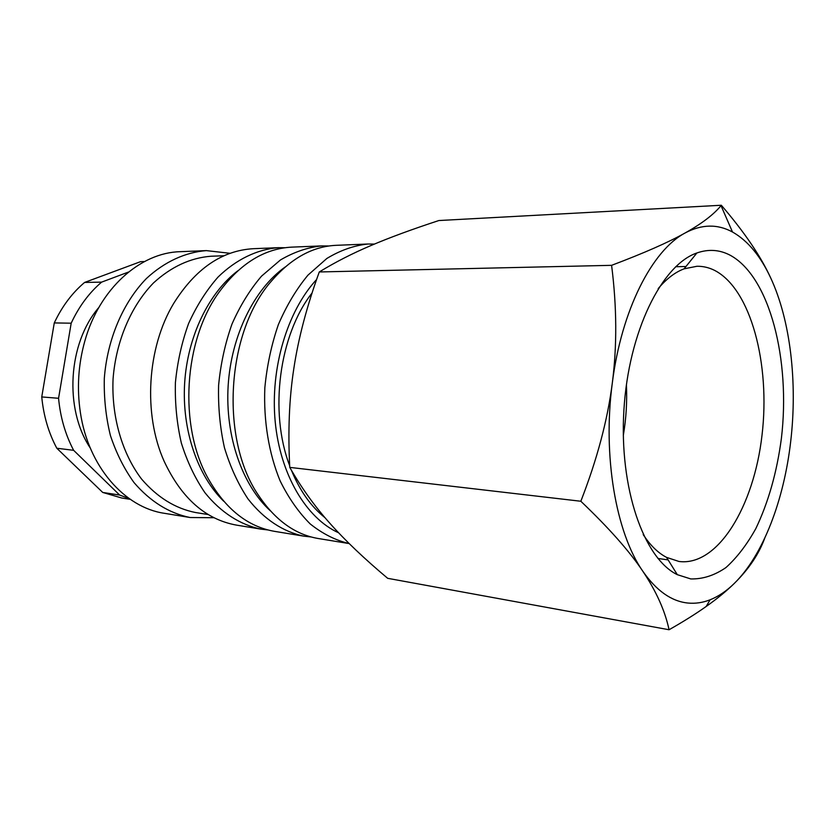 <?xml version="1.0" encoding="UTF-8"?>
<svg xmlns="http://www.w3.org/2000/svg" width="835" height="835" viewBox="0 0 835 835"><rect width="100%" height="100%" fill="white"/><g stroke="black" fill="none" stroke-linecap="round" stroke-linejoin="round"><path stroke-width="1.25" d="M328.917 245.981L321.652 245.907C307.645 247.369 293.889 252.066 280.403 259.998L261.512 276.166C249.915 289.745 240.073 305.725 231.973 324.095C225.106 343.498 220.659 363.903 218.603 385.311C218.039 406.802 219.991 427.593 224.448 447.696C230.262 466.911 238.1 483.966 247.953 498.85C263.881 519.245 283.368 531.947 303.992 536.174L311.204 536.978M285.048 247.724L278.232 247.682C257.201 249.362 236.305 259.309 218.05 277.063C206.495 290.215 196.684 305.683 188.626 323.458C181.811 342.235 177.406 361.972 175.402 382.68C174.88 403.472 176.863 423.606 181.352 443.072C187.186 461.692 195.056 478.236 204.93 492.692C220.889 512.523 240.428 524.933 261.104 529.15L267.878 529.943M230.063 253.308L206.349 250.615C185.328 252.254 164.516 261.72 146.396 278.535C123.027 302.562 107.329 339.146 104.312 378.349C103.853 398.003 105.878 417.03 110.397 435.452C116.253 453.092 124.112 468.79 133.986 482.536C150.321 501.553 169.035 513.212 190.109 517.523L213.969 517.721M770.663 277.857C760.591 256.209 748.056 241.033 733.047 232.318L732.493 232.015C717.495 223.853 701.713 224.166 685.149 232.955C652.177 250.323 621.417 310.088 612.305 383.046C602.526 455.701 615.938 532.751 642.731 571.119C656.352 590.689 671.371 601.325 687.81 603.027C695.315 603.768 702.746 602.693 710.115 599.791C718.549 596.42 726.617 590.961 734.309 583.404C763.138 555.171 783.971 500.186 790.703 441.433C797.602 382.68 790.505 320.379 770.663 277.857C760.737 256.178 744.288 231.984 721.325 205.253L721.012 205.629C713.685 214.585 701.724 223.686 685.149 232.955C668.616 242.265 644.098 253.057 611.596 265.332C616.877 306.81 617.107 346.045 612.305 383.046C607.598 420.005 597.109 459.417 580.836 501.25C608.83 527.918 629.454 551.204 642.731 571.119C656.226 591.19 665.004 610.729 669.065 629.747C683.51 621.543 695.879 613.788 706.159 606.492C717.15 598.726 726.534 591.034 734.309 583.404C748.765 569.146 758.89 554.106 764.693 538.283M658.157 288.639C666.466 278.817 675.108 272.21 684.095 268.828L696.964 266.271C703.039 266.177 708.905 267.534 714.562 270.363C750.905 288.993 770.517 364.185 762.011 435.233C753.922 506.354 717.902 566.537 679.001 561.475L666.539 557.373C658.022 552.927 650.246 545.328 643.19 534.567M690.754 578.926L677.31 574.668C643.858 558.573 619.038 488.141 623.912 409.975C628.557 331.798 661.727 264.893 696.881 252.974C708.518 248.903 719.645 249.665 730.249 255.27C769.86 276.802 790.703 360.062 781.393 438.385C776.905 472.297 768.367 502.388 755.79 528.659C746.866 544.691 736.919 557.665 725.928 567.581C714.509 575.43 702.788 579.219 690.754 578.926M626.417 384.622C627.2 401.677 626.166 418.617 623.317 435.442M325.045 517.742C311.111 506.688 299.911 490.865 291.436 470.303M289.672 465.711C268.943 411.812 279.203 334.741 312.071 292.991M669.065 629.747L387.69 578.321C364.415 558.803 345.231 540.558 330.128 523.576C314.972 506.709 301.518 487.974 289.755 467.381C287.856 431.277 289.213 398.316 293.836 368.506C298.293 338.655 306.779 306.476 319.273 271.959C335.43 262.086 352.735 253.245 371.189 245.438C389.632 237.578 412.198 229.27 438.876 220.534L721.325 205.253M319.273 271.959L611.596 265.332M289.755 467.381L580.836 501.25M56.811 448.238L73.637 450.315L119.655 495.061L102.726 492.441L56.811 448.238C48.576 432.822 43.556 415.715 41.75 396.938L54.275 322.926L71.184 323.197L58.565 398.285L41.75 396.938M128.517 272.043L101.62 282.126L84.596 282.439L140.53 261.679L144.486 261.543M102.726 492.441L121.774 498.015L130.27 499.34M84.596 282.439C72.134 292.96 62.03 306.455 54.275 322.926M119.655 495.061L129.049 498.495M58.565 398.285C60.36 417.343 65.391 434.68 73.637 450.315M101.62 282.126C89.115 292.803 78.97 306.487 71.184 323.197M98.791 307.541C68.032 343.206 64.044 408.847 90.243 447.967M206.349 250.615L180.37 251.679C140.259 252.514 99.135 288.753 84.679 341.588C78.229 364.905 76.799 388.536 80.369 412.469C88.312 466.671 124.739 507.617 164.443 513.316L190.109 517.523M223.978 255.76L211.098 256.23C190.495 257.806 171.29 266.699 153.494 282.929C131.043 306.017 115.971 341.191 113.069 378.881C111.379 416.655 122.067 453.405 141.553 479.039C157.262 497.305 175.246 508.463 195.505 512.523L208.228 514.548M278.232 247.682L253.412 248.694C221.985 250.49 195.39 268.755 173.638 303.491C147.043 347.611 143.004 414.056 164.057 461.077C181.425 498.192 205.608 519.547 236.587 525.131L261.104 529.15M237.766 270.832C208.74 292.845 187.52 336.432 184.639 383.244C181.821 430.046 197.603 475.898 223.749 501.261M321.652 245.907L291.833 247.129C264.58 248.506 240.47 263.328 219.501 291.603C183.637 340.169 178.419 425.881 208.124 478.434C225.513 509.047 247.651 526.676 274.538 531.352L303.992 536.174M285.163 267.012C254.351 288.795 231.232 335.43 228.143 385.885C225.085 436.35 242.39 485.448 270.331 510.801M367.891 244.018L336.129 245.323C312.781 246.388 291.342 258.161 271.824 280.633C226.233 331.662 219.678 439.492 258.735 495.666C275.383 520.341 295.235 534.619 318.292 538.523L349.207 543.585C335.566 540.328 322.592 533.795 310.265 523.983C298.596 512.356 288.534 497.952 280.08 480.783C268.849 453.405 263.474 421.038 264.841 387.764C266.96 365.647 271.479 344.584 278.389 324.544C286.53 305.589 296.394 289.119 307.979 275.122L326.84 258.474C340.273 250.323 353.957 245.511 367.891 244.018L374.435 244.07M316.601 279.506C287.303 311.184 270.175 368.151 275.174 421.424C280.184 474.718 306.309 518.253 338.603 532.793M710.115 599.791L706.159 606.492M685.973 266.511L675.672 266.72M666.539 557.373L677.31 574.668M684.095 268.828L696.881 252.974M668.115 559.909L657.917 558.448M732.493 232.015L721.012 205.629"/></g></svg>
